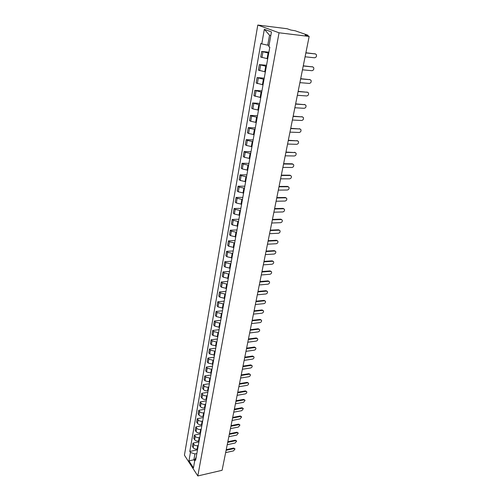 <?xml version="1.0" encoding="UTF-8"?>
<svg xmlns="http://www.w3.org/2000/svg" width="501" height="501" viewBox="0 0 501 501"><rect width="100%" height="100%" fill="white"/><g stroke="black" fill="none" stroke-linecap="round" stroke-linejoin="round"><path stroke-width="0.75" d="M309.167 36.448L305.122 35.032L307.733 35.145L295.208 30.78L290.881 30.047L287.123 28.732L257.79 25.05L184.424 455.177L197.814 475.95L279.044 32.79L309.167 36.448L222.087 470.301L197.814 475.95M257.79 25.05L279.044 32.79M268.724 53.162L261.672 51.44L260.689 57.039L267.716 58.774M268.899 52.192L261.672 51.44M266.35 66.364L259.361 64.61L258.391 70.127L265.361 71.893M266.545 65.28L259.361 64.61M264.014 79.377L257.082 77.586L256.13 83.022L263.038 84.819M264.234 78.181L257.082 77.586M261.716 92.19L254.84 90.374L253.907 95.729L260.752 97.557M261.948 90.881L254.84 90.374M259.449 104.822L252.636 102.968L251.709 108.247L252.892 108.899L258.497 110.107M259.7 103.406L252.636 102.968M257.213 117.259L251.634 116.057L250.456 115.387L249.548 120.578L250.713 121.261L256.28 122.469M257.489 115.744L250.456 115.387M255.015 129.521L249.473 128.312L248.314 127.617L247.413 132.74L248.571 133.448L254.088 134.656M255.303 127.905L248.314 127.617M252.842 141.608L247.344 140.399L246.198 139.673L245.315 144.726L246.454 145.459L251.934 146.668M253.149 139.892L246.198 139.673M250.707 153.519L245.246 152.31L244.112 151.559L243.242 156.537L244.369 157.295L249.811 158.504M251.032 151.709L244.112 151.559M248.596 165.261L243.179 164.046L242.058 163.276L241.2 168.186L242.315 168.969L247.713 170.177M248.941 163.357L242.058 163.276M246.517 176.834L241.144 175.626L240.035 174.83L239.184 179.665L240.286 180.473L245.647 181.688M246.874 174.849L240.035 174.83M244.469 188.251L239.134 187.036L238.038 186.222L237.198 190.987L238.288 191.82L243.611 193.029M244.839 186.172L238.038 186.222M242.446 199.504L237.148 198.29L236.065 197.45L235.245 202.154L236.322 203.005L241.601 204.22M242.835 197.344L236.065 197.45M240.455 210.602L235.194 209.393L234.124 208.529L233.309 213.169L234.374 214.04L239.622 215.255M240.856 208.366L234.124 208.529M238.489 221.548L233.266 220.34L232.207 219.457L231.406 224.035L232.458 224.924L237.668 226.139M238.908 219.231L232.207 219.457M236.553 232.351L231.368 231.136L230.322 230.235L229.527 234.75L230.566 235.658L235.739 236.873M236.979 229.953L230.322 230.235M234.637 242.998L229.489 241.789L228.456 240.862L227.673 245.321L228.706 246.248L233.835 247.463M235.082 240.53L228.456 240.862M232.752 253.506L227.642 252.297L226.615 251.352L225.845 255.748L226.865 256.7L231.963 257.909M233.209 250.97L226.615 251.352M230.892 263.877L225.813 262.662L224.805 261.704L224.041 266.037L225.049 267.008L230.109 268.223M231.362 261.265L224.805 261.704M229.057 274.103L224.01 272.895L223.014 271.911L222.262 276.195L223.258 277.178L228.287 278.393M229.533 271.429L223.014 271.911M227.241 284.199L222.237 282.99L221.242 281.994L220.503 286.215L221.492 287.217L226.483 288.432M227.736 281.456L221.242 281.994M225.456 294.162L220.478 292.953L219.501 291.939L218.768 296.11L219.745 297.124L224.705 298.339M225.957 291.357L219.501 291.939M223.69 303.994L218.749 302.786L217.778 301.759L217.058 305.873L218.023 306.906L222.951 308.115M224.204 301.126L217.778 301.759M221.943 313.701L217.039 312.492L216.081 311.447L215.367 315.511L216.319 316.557L221.217 317.772M222.469 310.77L216.081 311.447M220.227 323.283L215.349 322.074L214.403 321.016L213.702 325.024L214.647 326.088L219.507 327.297M220.759 320.296L214.403 321.016M218.53 332.739L213.683 331.53L212.743 330.46L212.055 334.417L212.988 335.501L217.816 336.71M219.075 329.696L212.743 330.46M216.852 342.083L212.042 340.874L211.109 339.784L210.426 343.692L211.353 344.788L216.15 345.997M217.409 338.983L211.109 339.784M215.198 351.301L210.414 350.093L209.499 348.99L208.817 352.854L209.737 353.963L214.503 355.165M215.762 348.151L209.499 348.99M213.558 360.407L208.811 359.198L207.902 358.083L207.232 361.897L208.14 363.018L212.875 364.227M214.134 357.2L207.902 358.083M211.948 369.4L207.232 368.191L206.331 367.064L205.667 370.834L206.562 371.967L211.272 373.17M212.53 366.143L206.331 367.064M210.351 378.28L205.667 377.078L204.771 375.938L204.12 379.652L205.009 380.798L209.681 382.006M210.946 374.973L204.771 375.938M208.779 387.054L208.228 387.141C206.468 387.311 205.097 386.878 204.12 385.851L203.237 384.693L202.592 388.369L203.475 389.527C204.446 390.561 205.817 390.993 207.571 390.824L208.115 390.73M209.38 383.697L203.237 384.693M207.22 395.715L206.675 395.809C204.928 395.984 203.563 395.552 202.592 394.512L201.721 393.348L201.083 396.98L201.953 398.151C202.924 399.191 204.276 399.623 206.024 399.441L206.569 399.347M207.834 392.321L201.721 393.348M205.686 404.276L205.141 404.37C203.4 404.558 202.047 404.125 201.089 403.073L200.218 401.896L199.592 405.484L200.456 406.668C201.415 407.72 202.761 408.152 204.502 407.964L205.041 407.864M206.299 400.831L200.218 401.896M204.164 412.73L203.625 412.83C201.897 413.024 200.55 412.592 199.598 411.534L198.74 410.344L198.12 413.889L198.972 415.078C199.924 416.143 201.264 416.575 202.993 416.375L203.531 416.275M204.79 409.248L198.74 410.344M202.667 421.084L202.128 421.184C200.406 421.391 199.072 420.953 198.127 419.888L197.275 418.692L196.661 422.193L197.507 423.395C198.452 424.466 199.78 424.898 201.502 424.691L202.035 424.591M203.3 417.558L197.275 418.692M201.183 429.338L200.65 429.445C198.935 429.651 197.607 429.219 196.674 428.142L195.828 426.933L195.221 430.397L196.06 431.605C196.993 432.689 198.321 433.121 200.031 432.908L200.563 432.801M201.828 425.769L195.828 426.933M199.717 437.498L199.191 437.605C197.482 437.824 196.167 437.386 195.233 436.302L194.401 435.081L193.799 438.5L194.632 439.721C195.559 440.811 196.874 441.249 198.578 441.024L199.104 440.918M200.369 433.891L194.401 435.081M198.271 445.558L197.745 445.665C196.048 445.89 194.739 445.458 193.818 444.362L192.991 443.135L192.397 446.516L193.217 447.744C194.137 448.846 195.44 449.278 197.137 449.046L197.663 448.94M198.928 441.913L192.991 443.135M270.778 35.684L269.532 35.214L267.753 45.19L269.056 45.334M267.753 45.19L261.779 43.894L264.328 29.296L271.454 31.92L268.805 46.718L269.807 47.119L195.622 460.325L194.977 459.348L193.449 467.884L188.946 460.914L190.43 452.428L194.927 453.931L193.893 459.755L194.689 460.97M261.779 43.894L260.814 43.506L189.798 451.476L190.43 452.428M194.945 459.523L188.946 460.914M196.843 453.524L194.927 453.931M197.507 449.842L189.798 451.476M196.173 457.25L194.977 459.348M264.328 29.296L269.532 35.214M305.892 52.762L315.373 53.933M305.084 56.801L314.597 57.784C316.244 57.408 316.82 56.325 316.313 54.546L315.392 53.939L305.86 52.924M303.274 65.825L312.749 66.909M302.472 69.821L311.935 70.697C313.557 70.315 314.133 69.257 313.651 67.516L312.718 66.909L303.237 66M300.688 78.688L310.15 79.69M299.899 82.652L309.311 83.416C310.914 83.041 311.484 81.995 311.027 80.292L310.081 79.684L300.65 78.889M298.145 91.37L307.589 92.284M297.356 95.29L306.725 95.948C308.303 95.572 308.873 94.551 308.434 92.885L307.482 92.272L298.101 91.583M295.64 103.864L305.071 104.696M294.857 107.753L304.176 108.304C305.735 107.928 306.305 106.926 305.886 105.291L304.927 104.678L295.59 104.095M293.166 116.169L302.579 116.933M292.396 120.027L301.665 120.484C303.205 120.108 303.769 119.119 303.368 117.522L302.404 116.908L293.116 116.426M290.73 128.306L300.13 128.989M289.966 132.126L299.191 132.483C300.706 132.107 301.276 131.137 300.888 129.577L299.917 128.964L290.68 128.575M288.332 140.267L297.707 140.881M287.574 144.056L296.749 144.319C298.245 143.944 298.809 142.992 298.446 141.457L297.462 140.85L288.275 140.556M285.965 152.06L295.321 152.598M285.213 155.817L294.344 155.986C295.822 155.611 296.385 154.671 296.035 153.168L295.051 152.561L285.902 152.367M283.629 163.689L292.146 163.789L292.966 164.159M282.883 167.409L291.97 167.491C293.429 167.115 293.993 166.188 293.655 164.723L292.665 164.115L283.566 164.009M281.33 175.15L289.797 175.175L290.643 175.55M280.591 178.838L289.628 178.832C291.068 178.456 291.632 177.548 291.313 176.108L290.317 175.507L281.261 175.488M279.063 186.453L287.486 186.397L288.357 186.792M278.324 190.111L287.323 190.023C288.745 189.647 289.302 188.752 288.996 187.343L288 186.741L278.988 186.804M276.821 197.607L285.207 197.469L286.09 197.876M276.095 201.233L285.044 201.058C286.453 200.682 287.01 199.799 286.716 198.415L285.714 197.82L276.752 197.97M274.617 208.598L282.959 208.391L283.86 208.811M273.897 212.199L282.802 211.948C284.192 211.566 284.743 210.702 284.468 209.343L283.46 208.754L274.542 208.98M272.438 219.444L280.742 219.162L281.656 219.595M271.724 223.014L280.585 222.682C281.957 222.306 282.514 221.448 282.245 220.121L281.236 219.532L272.362 219.839M270.289 230.147L278.55 229.79L279.483 230.235M269.582 233.685L278.399 233.278C279.758 232.902 280.31 232.057 280.053 230.754L279.038 230.172L270.208 230.554M268.173 240.705L276.395 240.28L277.341 240.73M267.465 244.212L276.245 243.736C277.585 243.354 278.136 242.522 277.892 241.244L276.878 240.668L268.085 241.125M266.081 251.12L274.26 250.632L275.218 251.095M265.386 254.602L274.116 254.051C275.444 253.669 275.988 252.848 275.757 251.596L274.736 251.026L265.993 251.552M264.021 261.397L272.156 260.839L273.126 261.315M263.326 264.854L272.012 264.234C273.327 263.845 273.872 263.038 273.646 261.81L272.632 261.246L263.927 261.841M261.985 271.542L270.083 270.922L271.066 271.404M261.297 274.968L269.939 274.279C271.241 273.897 271.786 273.101 271.567 271.886L270.553 271.329L261.891 271.999M259.975 281.556L268.035 280.867L269.024 281.362M259.293 284.95L267.897 284.199C269.181 283.81 269.72 283.027 269.519 281.838L268.498 281.286L259.881 282.019M257.99 291.438L266.012 290.693L267.014 291.187M257.314 294.807L265.874 293.987C267.146 293.599 267.684 292.822 267.49 291.657L266.469 291.112L257.896 291.914M256.03 301.189L264.014 300.387L265.023 300.888M255.36 304.533L263.883 303.65C265.142 303.268 265.674 302.498 265.492 301.351L264.465 300.813L255.936 301.677M254.101 310.82L262.048 309.956L263.056 310.47M253.431 314.133L261.917 313.194C263.163 312.806 263.695 312.048 263.513 310.927L262.493 310.395L254.001 311.315M252.191 320.327L260.1 319.406L261.121 319.926M251.533 323.615L259.969 322.613C261.203 322.224 261.735 321.479 261.566 320.371L260.539 319.851L252.091 320.834M250.306 329.708L258.178 328.737L259.199 329.257M249.655 332.977L258.053 331.919C259.274 331.53 259.8 330.792 259.637 329.702L258.616 329.188L250.206 330.228M248.446 338.977L256.28 337.956L257.332 338.488M247.795 342.221L256.155 341.106C257.364 340.718 257.89 339.985 257.739 338.92L256.712 338.407L248.339 339.509M246.611 348.132L254.408 347.055L255.472 347.6M245.966 351.351L254.289 350.18C255.485 349.786 256.005 349.065 255.861 348.013L254.834 347.512L246.505 348.671M244.795 357.169L252.554 356.042L253.638 356.599M244.156 360.363L252.435 359.142C253.625 358.747 254.145 358.033 254.001 357L252.98 356.512L244.688 357.714M243.004 366.099L250.725 364.922L251.821 365.486M242.365 369.268L250.613 367.991C251.784 367.596 252.304 366.895 252.166 365.88L251.145 365.392L242.891 366.651M241.231 374.917L248.922 373.69L250.03 374.266M240.605 378.061L248.809 376.733C249.974 376.339 250.487 375.644 250.356 374.648L249.335 374.166L241.119 375.481M239.484 383.622L247.137 382.357L248.258 382.939M238.858 386.747L247.024 385.375C248.177 384.981 248.696 384.292 248.571 383.309L247.55 382.839L239.372 384.198M237.762 392.227L245.377 390.918L246.505 391.506M237.136 395.333L245.265 393.905C246.411 393.51 246.918 392.828 246.799 391.863L245.784 391.4L237.643 392.809M236.052 400.731L243.636 399.372L244.77 399.973M235.432 403.812L243.524 402.341L245.058 400.318L244.037 399.867L235.933 401.32M234.368 409.129L241.914 407.726L243.06 408.334M233.754 412.185L241.808 410.67L243.329 408.672L242.315 408.227L234.249 409.73M232.702 417.433L240.211 415.987L241.369 416.6M232.095 420.464L240.111 418.905L241.626 416.926L240.605 416.488L232.577 418.034M231.055 425.631L238.532 424.147L239.691 424.767M230.447 428.643L238.432 427.04L239.935 425.08L238.921 424.654L230.93 426.245M229.427 433.734L236.873 432.213L238.038 432.839M228.825 436.728L236.773 435.087L238.269 433.146L237.261 432.726L229.301 434.354M227.817 441.75L235.232 440.185L236.403 440.817M227.222 444.719L235.132 443.034L236.622 441.112L235.614 440.698L227.692 442.37M226.233 449.666L233.604 448.063L234.787 448.702M225.638 452.616L233.51 450.887L234.994 448.99L233.986 448.583L226.101 450.299M197.137 449.046L197.745 445.665M198.578 441.024L199.191 437.605M200.031 432.908L200.65 429.445M201.502 424.691L202.128 421.184M202.993 416.375L203.625 412.83M204.502 407.964L205.141 404.37M206.024 399.441L206.675 395.809M207.571 390.824L208.228 387.141M209.136 382.094L209.8 378.368M210.714 373.251L211.391 369.481M212.318 364.308L213.006 360.488M213.946 355.247L214.635 351.376M215.587 346.072L216.288 342.152M217.252 336.778L217.966 332.808M218.937 327.366L219.657 323.345M220.647 317.834L221.373 313.764M222.375 308.178L223.114 304.051M224.129 298.396L224.88 294.219M225.907 288.482L226.665 284.249M227.704 278.437L228.475 274.147M229.527 268.26L230.31 263.914M231.374 257.946L232.163 253.544M233.247 247.494L234.048 243.029M235.144 236.904L235.958 232.376M237.073 226.164L237.894 221.574M239.021 215.273L239.854 210.62M241 204.233L241.845 199.517M243.004 193.042L243.862 188.257M245.039 181.688L245.91 176.834M247.099 170.171L247.982 165.255M249.191 158.498L250.087 153.506M251.314 146.649L252.222 141.589M253.468 134.631L254.389 129.496M255.654 122.444L256.587 117.228M257.871 110.07L258.817 104.778M260.119 97.513L261.084 92.146M262.405 84.775L263.382 79.321M264.722 71.837L265.712 66.307M267.071 58.711L268.079 53.093M194.632 439.721L195.233 436.302M196.06 431.605L196.674 428.142M197.507 423.395L198.127 419.888M198.972 415.078L199.598 411.534M200.456 406.668L201.089 403.073M201.953 398.151L202.592 394.512M203.475 389.527L204.12 385.851M205.009 380.798L205.667 377.078M206.562 371.967L207.232 368.191M208.14 363.018L208.811 359.198M209.737 353.963L210.414 350.093M211.353 344.788L212.042 340.874M212.988 335.501L213.683 331.53M214.647 326.088L215.349 322.074M216.319 316.557L217.039 312.492M218.023 306.906L218.749 302.786M219.745 297.124L220.478 292.953M221.492 287.217L222.237 282.99M223.258 277.178L224.01 272.895M225.049 267.008L225.813 262.662M226.865 256.7L227.642 252.297M228.706 246.248L229.489 241.789M230.566 235.658L231.368 231.136M232.458 224.924L233.266 220.34M234.374 214.04L235.194 209.393M236.322 203.005L237.148 198.29M238.288 191.82L239.134 187.036M240.286 180.473L241.144 175.626M242.315 168.969L243.179 164.046M244.369 157.295L245.246 152.31M246.454 145.459L247.344 140.399M248.571 133.448L249.473 128.312M250.713 121.261L251.634 116.057M252.892 108.899L253.825 103.613M255.103 96.355L256.049 90.988M257.345 83.617L258.303 78.175M259.618 70.691L260.595 65.168M261.929 57.571L262.919 51.96M193.217 447.744L193.818 444.362M307.176 35.753L307.263 35.295M315.392 53.939L314.81 53.72M312.718 66.909L312.142 66.671M310.081 79.684L309.512 79.44M307.482 92.272L306.925 92.015M304.927 104.678L304.37 104.408M302.404 116.908L301.852 116.627M299.917 128.964L299.373 128.669M297.462 140.85L296.93 140.543M295.051 152.561L294.519 152.248M292.665 164.115L292.146 163.789M290.317 175.507L289.797 175.175M288 186.741L287.486 186.397M285.714 197.82L285.207 197.469M283.46 208.754L282.959 208.391M281.236 219.532L280.742 219.162M279.038 230.172L278.55 229.79M276.878 240.668L276.395 240.28M274.736 251.026L274.26 250.632M272.632 261.246L272.156 260.839M270.553 271.329L270.083 270.922M268.498 281.286L268.035 280.867M266.469 291.112L266.012 290.693M264.465 300.813L264.014 300.387M262.493 310.395L262.048 309.956M260.539 319.851L260.1 319.406M258.616 329.188L258.178 328.737M256.712 338.407L256.28 337.956M254.834 347.512L254.408 347.055M252.98 356.512L252.554 356.042M251.145 365.392L250.725 364.922M249.335 374.166L248.922 373.69M247.55 382.839L247.137 382.357M245.784 391.4L245.377 390.918M244.037 399.867L243.636 399.372M242.315 408.227L241.914 407.726M240.605 416.488L240.211 415.987M238.921 424.654L238.532 424.147M237.261 432.726L236.873 432.213M235.614 440.698L235.232 440.185M233.986 448.583L233.604 448.063M308.009 35.295L307.871 35.991"/></g></svg>
